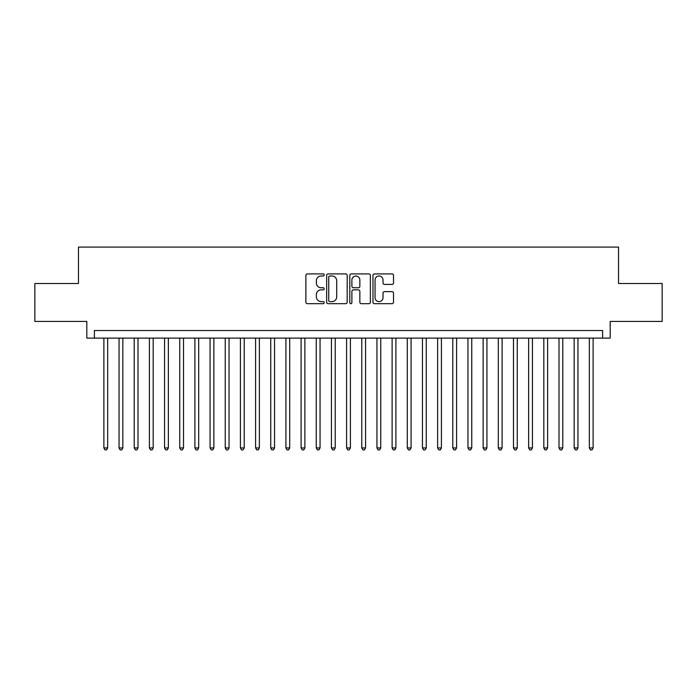 <?xml version="1.0" encoding="UTF-8"?>
<svg xmlns="http://www.w3.org/2000/svg" width="697" height="697" viewBox="0 0 697 697"><rect width="100%" height="100%" fill="white"/><g stroke="black" fill="none" stroke-linecap="round" stroke-linejoin="round"><path stroke-width="1.05" d="M324.227 274.958A1.045 1.045 0 0 0 323.181 273.912L307.368 273.912A1.49 1.49 0 0 0 305.878 275.402L305.878 302.202A1.49 1.49 0 0 0 307.368 303.692L323.181 303.692A1.045 1.045 0 0 0 324.227 302.655A1.045 1.045 0 0 0 323.181 301.609L321.134 301.609A4.766 4.766 0 0 1 316.377 296.844L316.377 294.613A4.766 4.766 0 0 1 321.134 289.847L323.181 289.847A1.045 1.045 0 0 0 324.227 288.802A1.045 1.045 0 0 0 323.181 287.765L321.134 287.765A4.766 4.766 0 0 1 316.377 282.999L316.377 280.76A4.766 4.766 0 0 1 321.134 275.995L323.181 275.995A1.045 1.045 0 0 0 324.227 274.958M392.019 284.411A1.49 1.49 0 0 0 393.509 282.921L393.509 275.402A1.49 1.49 0 0 0 392.019 273.912L374.446 273.912A1.49 1.49 0 0 0 372.956 275.402L372.956 302.202A1.49 1.49 0 0 0 374.446 303.692L392.019 303.692A1.49 1.49 0 0 0 393.509 302.202L393.509 293.123A1.49 1.49 0 0 0 392.019 291.634L384.5 291.634A1.49 1.49 0 0 0 383.01 293.123L383.01 297.628A3.982 3.982 0 0 1 379.029 301.609A3.982 3.982 0 0 1 375.047 297.628L375.047 279.985A3.982 3.982 0 0 1 379.029 275.995A3.982 3.982 0 0 1 383.01 279.985L383.01 282.921A1.49 1.49 0 0 0 384.5 284.411L392.019 284.411M602.609 338.106L610.189 338.106L610.189 321.422L662.15 321.422L662.15 283.496L618.535 283.496L618.535 247.087L78.465 247.087L78.465 283.496L34.85 283.496L34.85 321.422L86.811 321.422L86.811 338.106L602.609 338.106L602.609 330.526L94.391 330.526L94.391 338.106M347.193 275.402A1.49 1.49 0 0 0 345.712 273.912L328.139 273.912A1.49 1.49 0 0 0 326.649 275.402L326.649 302.202A1.49 1.49 0 0 0 328.139 303.692L345.712 303.692A1.49 1.49 0 0 0 347.193 302.202L347.193 275.402M351.288 273.912L368.861 273.912A1.49 1.49 0 0 1 370.351 275.402L370.351 302.202A1.49 1.49 0 0 1 368.861 303.692L361.342 303.692A1.49 1.49 0 0 1 359.852 302.202L359.852 291.337A1.49 1.49 0 0 0 358.363 289.847L353.379 289.847A1.49 1.49 0 0 0 351.889 291.337L351.889 302.655A1.045 1.045 0 0 1 350.844 303.692A1.045 1.045 0 0 1 349.807 302.655L349.807 275.402A1.49 1.49 0 0 1 351.288 273.912M329.777 275.995A1.045 1.045 0 0 0 328.731 277.04L328.731 300.564A1.045 1.045 0 0 0 329.777 301.609L331.938 301.609A4.766 4.766 0 0 0 336.703 296.844L336.703 280.76A4.766 4.766 0 0 0 331.938 275.995L329.777 275.995M359.852 280.055A3.982 3.982 0 0 0 355.871 276.073A3.982 3.982 0 0 0 351.889 280.055L351.889 286.275A1.49 1.49 0 0 0 353.379 287.765L358.363 287.765A1.49 1.49 0 0 0 359.852 286.275L359.852 280.055M103.879 338.106L103.879 447.944L107.669 447.944L107.669 338.106M107.669 447.944L106.528 449.913L105.012 449.913L103.879 447.944M119.048 338.106L119.048 447.944L122.838 447.944L122.838 338.106M122.838 447.944L121.705 449.913L120.18 449.913L119.048 447.944M134.216 338.106L134.216 447.944L138.006 447.944L138.006 338.106M138.006 447.944L136.873 449.913L135.357 449.913L134.216 447.944M149.385 338.106L149.385 447.944L153.183 447.944L153.183 338.106M153.183 447.944L152.042 449.913L150.526 449.913L149.385 447.944M164.562 338.106L164.562 447.944L168.352 447.944L168.352 338.106M168.352 447.944L167.21 449.913L165.694 449.913L164.562 447.944M179.73 338.106L179.73 447.944L183.52 447.944L183.52 338.106M183.52 447.944L182.379 449.913L180.863 449.913L179.73 447.944M194.899 338.106L194.899 447.944L198.689 447.944L198.689 338.106M198.689 447.944L197.556 449.913L196.04 449.913L194.899 447.944M210.067 338.106L210.067 447.944L213.866 447.944L213.866 338.106M213.866 447.944L212.724 449.913L211.208 449.913L210.067 447.944M225.236 338.106L225.236 447.944L229.034 447.944L229.034 338.106M229.034 447.944L227.893 449.913L226.377 449.913L225.236 447.944M240.413 338.106L240.413 447.944L244.203 447.944L244.203 338.106M244.203 447.944L243.061 449.913L241.545 449.913L240.413 447.944M255.581 338.106L255.581 447.944L259.371 447.944L259.371 338.106M259.371 447.944L258.238 449.913L256.723 449.913L255.581 447.944M270.75 338.106L270.75 447.944L274.54 447.944L274.54 338.106M274.54 447.944L273.407 449.913L271.891 449.913L270.75 447.944M285.918 338.106L285.918 447.944L289.717 447.944L289.717 338.106M289.717 447.944L288.575 449.913L287.059 449.913L285.918 447.944M301.095 338.106L301.095 447.944L304.885 447.944L304.885 338.106M304.885 447.944L303.744 449.913L302.228 449.913L301.095 447.944M316.264 338.106L316.264 447.944L320.054 447.944L320.054 338.106M320.054 447.944L318.921 449.913L317.396 449.913L316.264 447.944M331.432 338.106L331.432 447.944L335.222 447.944L335.222 338.106M335.222 447.944L334.09 449.913L332.574 449.913L331.432 447.944M346.601 338.106L346.601 447.944L350.399 447.944L350.399 338.106M350.399 447.944L349.258 449.913L347.742 449.913L346.601 447.944M361.778 338.106L361.778 447.944L365.568 447.944L365.568 338.106M365.568 447.944L364.426 449.913L362.91 449.913L361.778 447.944M376.946 338.106L376.946 447.944L380.736 447.944L380.736 338.106M380.736 447.944L379.604 449.913L378.079 449.913L376.946 447.944M392.115 338.106L392.115 447.944L395.905 447.944L395.905 338.106M395.905 447.944L394.772 449.913L393.256 449.913L392.115 447.944M407.283 338.106L407.283 447.944L411.082 447.944L411.082 338.106M411.082 447.944L409.941 449.913L408.425 449.913L407.283 447.944M422.46 338.106L422.46 447.944L426.25 447.944L426.25 338.106M426.25 447.944L425.109 449.913L423.593 449.913L422.46 447.944M437.629 338.106L437.629 447.944L441.419 447.944L441.419 338.106M441.419 447.944L440.277 449.913L438.762 449.913L437.629 447.944M452.797 338.106L452.797 447.944L456.587 447.944L456.587 338.106M456.587 447.944L455.455 449.913L453.939 449.913L452.797 447.944M467.966 338.106L467.966 447.944L471.764 447.944L471.764 338.106M471.764 447.944L470.623 449.913L469.107 449.913L467.966 447.944M483.134 338.106L483.134 447.944L486.933 447.944L486.933 338.106M486.933 447.944L485.792 449.913L484.276 449.913L483.134 447.944M498.311 338.106L498.311 447.944L502.101 447.944L502.101 338.106M502.101 447.944L500.96 449.913L499.444 449.913L498.311 447.944M513.48 338.106L513.48 447.944L517.27 447.944L517.27 338.106M517.27 447.944L516.137 449.913L514.621 449.913L513.48 447.944M528.648 338.106L528.648 447.944L532.438 447.944L532.438 338.106M532.438 447.944L531.306 449.913L529.79 449.913L528.648 447.944M543.817 338.106L543.817 447.944L547.615 447.944L547.615 338.106M547.615 447.944L546.474 449.913L544.958 449.913L543.817 447.944M558.994 338.106L558.994 447.944L562.784 447.944L562.784 338.106M562.784 447.944L561.643 449.913L560.127 449.913L558.994 447.944M574.162 338.106L574.162 447.944L577.952 447.944L577.952 338.106M577.952 447.944L576.82 449.913L575.295 449.913L574.162 447.944M589.331 338.106L589.331 447.944L593.121 447.944L593.121 338.106M593.121 447.944L591.988 449.913L590.472 449.913L589.331 447.944"/></g></svg>
